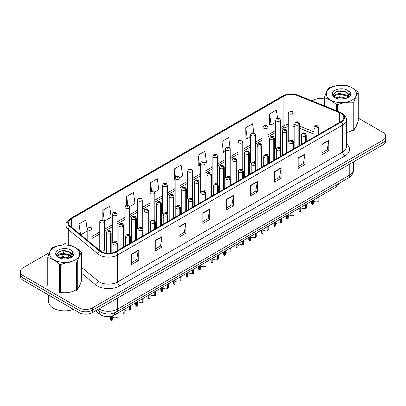<?xml version="1.0" encoding="UTF-8"?>
<svg xmlns="http://www.w3.org/2000/svg" width="406" height="406" viewBox="0 0 406 406"><rect width="100%" height="100%" fill="white"/><g stroke="black" fill="none" stroke-linecap="round" stroke-linejoin="round"><path stroke-width="0.61" d="M279.785 147.119A2.406 1.391 0 0 1 280.485 148.038L280.49 120.074A2.406 1.391 180 0 1 279.003 121.358A2.406 1.391 180 0 1 276.379 121.054A2.406 1.391 180 0 1 275.679 120.074L275.679 148.099A2.406 1.391 0 0 0 276.354 149.068M267.924 155.295L267.924 127.327A2.406 1.391 180 0 1 266.438 128.611A2.406 1.391 180 0 1 263.814 128.311A2.406 1.391 180 0 1 263.108 127.327L263.108 155.356A2.406 1.391 0 0 0 263.788 156.32M254.648 161.629A2.406 1.391 0 0 1 255.354 162.547L255.354 134.584A2.406 1.391 180 0 1 253.872 135.868A2.406 1.391 180 0 1 251.248 135.568A2.406 1.391 180 0 1 250.543 134.584L250.543 162.608A2.406 1.391 0 0 0 251.223 163.577M242.083 168.886A2.406 1.391 0 0 1 242.788 169.804L242.788 141.841A2.406 1.391 180 0 1 241.301 143.12A2.406 1.391 180 0 1 238.682 142.821A2.406 1.391 180 0 1 237.977 141.841L237.977 169.865A2.406 1.391 0 0 0 238.652 170.83M229.517 176.138A2.406 1.391 0 0 1 230.217 177.057L230.222 149.093A2.406 1.391 180 0 1 228.735 150.377A2.406 1.391 180 0 1 226.117 150.078A2.406 1.391 180 0 1 225.411 149.093L225.411 177.123A2.406 1.391 0 0 0 226.086 178.087M217.657 184.319L217.657 156.351A2.406 1.391 180 0 1 216.17 157.635A2.406 1.391 180 0 1 213.546 157.33A2.406 1.391 180 0 1 212.845 156.351L212.845 184.375A2.406 1.391 0 0 0 213.52 185.344M204.385 190.647A2.406 1.391 0 0 1 205.086 191.571L205.091 163.603A2.406 1.391 180 0 1 203.604 164.887A2.406 1.391 180 0 1 200.98 164.587A2.406 1.391 180 0 1 200.275 163.603L200.275 191.632A2.406 1.391 0 0 0 200.955 192.596M192.52 198.828L192.52 170.86A2.406 1.391 180 0 1 191.038 172.144A2.406 1.391 180 0 1 188.414 171.845A2.406 1.391 180 0 1 187.709 170.86L187.709 198.889A2.406 1.391 0 0 0 188.389 199.853M179.249 205.162A2.406 1.391 0 0 1 179.954 206.081L179.954 178.117A2.406 1.391 180 0 1 178.467 179.401A2.406 1.391 180 0 1 175.849 179.097A2.406 1.391 180 0 1 175.143 178.117L175.143 206.141A2.406 1.391 0 0 0 175.818 207.111M167.389 213.338L167.389 185.369A2.406 1.391 180 0 1 165.902 186.653A2.406 1.391 180 0 1 163.283 186.354A2.406 1.391 180 0 1 162.578 185.369L162.578 213.399A2.406 1.391 0 0 0 163.253 214.363M154.118 219.671A2.406 1.391 0 0 1 154.818 220.59L154.823 192.627A2.406 1.391 180 0 1 153.336 193.911A2.406 1.391 180 0 1 150.712 193.606A2.406 1.391 180 0 1 150.012 192.627L150.012 220.651A2.406 1.391 0 0 0 150.687 221.62M141.552 226.924A2.406 1.391 0 0 1 142.252 227.847L142.252 199.884A2.406 1.391 180 0 1 140.77 201.163A2.406 1.391 180 0 1 138.147 200.863A2.406 1.391 180 0 1 137.441 199.884L137.441 227.908A2.406 1.391 0 0 0 138.121 228.872M128.981 234.181A2.406 1.391 0 0 1 129.687 235.099L129.687 207.136A2.406 1.391 180 0 1 128.205 208.42A2.406 1.391 180 0 1 125.581 208.121A2.406 1.391 180 0 1 124.875 207.136L124.875 235.165A2.406 1.391 0 0 0 125.555 236.13M116.415 241.438A2.406 1.391 0 0 1 117.121 242.357L117.121 214.393A2.406 1.391 180 0 1 115.634 215.677A2.406 1.391 180 0 1 113.015 215.373A2.406 1.391 180 0 1 112.31 214.393L112.31 242.418A2.406 1.391 0 0 0 112.985 243.387M104.555 249.675L104.555 221.646A2.406 1.391 180 0 1 103.068 222.93A2.406 1.391 180 0 1 100.449 222.63A2.406 1.391 180 0 1 99.744 221.646L99.744 249.675A2.406 1.391 0 0 0 100.449 250.654A2.406 1.391 0 0 0 103.068 250.959A2.406 1.391 0 0 0 104.555 249.675A2.406 1.391 0 0 0 103.85 248.69M292.35 139.862A2.406 1.391 0 0 1 293.051 140.78L293.056 112.817A2.406 1.391 180 0 1 291.569 114.101A2.406 1.391 180 0 1 288.95 113.802A2.406 1.391 180 0 1 288.245 112.817L288.245 140.846A2.406 1.391 0 0 0 288.92 141.811M314.011 134.163L299.658 128.357M267.919 155.295A2.406 1.391 0 0 0 267.219 154.371M217.652 184.314A2.406 1.391 0 0 0 216.951 183.395M192.52 198.823A2.406 1.391 0 0 0 191.815 197.905M167.384 213.338A2.406 1.391 0 0 0 166.683 212.414M339.051 183.38A9.622 5.557 180 0 1 336.264 186.882L114.426 314.96A9.622 5.557 180 0 1 99.734 314.214L95.572 310.783M340.801 113.274A10.267 5.928 180 0 1 343.811 117.466A10.267 5.928 180 0 1 340.801 121.658L115.781 251.573A10.267 5.928 180 0 1 100.115 250.781L70.405 226.284A10.267 5.928 180 0 1 68.548 222.889A10.267 5.928 180 0 1 71.557 218.697L283.86 96.126A10.267 5.928 180 0 1 297.004 95.461L339.431 112.614A10.267 5.928 180 0 1 340.801 113.274M341.339 112.969A11.023 6.364 0 0 0 339.868 112.254L297.441 95.1A11.023 6.364 0 0 0 283.322 95.816L71.02 218.387A11.023 6.364 0 0 0 69.786 226.538L99.495 251.03A11.023 6.364 0 0 0 116.319 251.882L341.339 121.967A11.023 6.364 0 0 0 341.339 112.969M49.425 252.562L23.117 267.747A9.622 5.557 0 0 0 20.3 271.675L20.3 276.39A9.622 5.557 0 0 0 23.117 280.318L78.921 312.539L78.921 310.179A9.622 5.557 0 0 0 92.532 310.179L382.883 142.547A9.622 5.557 0 0 0 385.7 138.619A9.622 5.557 0 0 1 382.883 142.547L92.532 310.179A9.622 5.557 0 0 1 78.921 310.179L23.117 277.963L78.921 310.179L78.921 307.824A9.622 5.557 0 0 0 92.532 307.824L382.883 140.192A9.622 5.557 0 0 0 385.7 136.259A9.622 5.557 0 0 0 382.883 132.331L358.239 118.105M20.3 274.035A9.622 5.557 0 0 0 23.117 277.963A9.622 5.557 0 0 1 20.3 274.035M131.432 254.217L131.432 264.697L138.238 260.769L138.238 250.289L131.432 254.217M131.432 262.839L136.675 259.81L138.213 250.639A2.568 1.482 -120 0 0 138.238 250.289M136.629 259.835L138.238 260.769M155.249 240.469L155.249 250.944L162.055 247.015L162.055 236.541L155.249 240.469M155.249 249.086L160.492 246.061L162.03 236.886A2.568 1.482 -120 0 0 162.055 236.541M160.446 246.087L162.055 247.015M179.066 226.715L179.066 237.195L185.872 233.262L185.872 222.787L179.066 226.715M179.066 235.333L184.309 232.308L185.846 223.138A2.568 1.482 -120 0 0 185.872 222.787M184.263 232.333L185.872 233.262M202.888 212.967L202.888 223.442L209.694 219.514L209.694 209.034L202.888 212.967M202.888 221.585L208.126 218.56L209.663 209.384A2.568 1.482 -120 0 0 209.694 209.034M208.08 218.585L209.694 219.514M321.973 144.211L321.973 154.686L328.779 150.758L328.779 140.283L321.973 144.211M321.973 152.829L327.216 149.804L328.753 140.628A2.568 1.482 -120 0 0 328.779 140.283M327.17 149.829L328.779 150.758M298.156 157.959L298.156 168.439L304.962 164.511L304.962 154.031L298.156 157.959M298.156 166.577L303.399 163.552L304.936 154.381A2.568 1.482 -120 0 0 304.962 154.031M303.353 163.577L304.962 164.511M274.339 171.713L274.339 182.187L281.145 178.259L281.145 167.785L274.339 171.713M274.339 180.33L279.582 177.305L281.119 168.13A2.568 1.482 -120 0 0 281.145 167.785M279.536 177.331L281.145 178.259M250.522 185.461L250.522 195.941L257.328 192.013L257.328 181.533L250.522 185.461M250.522 194.083L255.765 191.053L257.297 181.883A2.568 1.482 -120 0 0 257.328 181.533M255.719 191.084L257.328 192.013M226.705 199.214L226.705 209.689L233.511 205.761L233.511 195.286L226.705 199.214M226.705 207.831L231.948 204.807L233.48 195.631A2.568 1.482 -120 0 0 233.511 195.286M231.902 204.832L233.511 205.761M346.374 132.488A15.398 8.891 0 0 0 353.21 129.763A15.398 8.891 0 0 1 346.374 132.488M354.012 129.154A15.398 8.891 0 0 0 356.767 124.079A15.398 8.891 0 0 1 354.012 129.154M60.697 292.452A15.398 8.891 0 0 0 76.47 289.539A15.398 8.891 0 0 1 60.697 292.452M77.272 288.93A15.398 8.891 0 0 0 80.028 283.855A15.398 8.891 0 0 1 77.272 288.93M324.501 99.054A9.622 5.557 0 0 0 313.468 100.115L312.092 100.911M65.985 243.001L62.351 245.097M20.3 271.675A9.622 5.557 0 0 0 23.117 275.603L78.921 307.824M129.61 206.598L135.01 203.482L133.472 192.535L126.672 196.463L126.672 205.137M104.474 221.113L111.193 217.235L109.656 206.289L102.85 210.217L102.85 219.666M87.178 229.563L85.839 220.037L79.033 223.965L79.033 233.399M205.01 163.07L206.466 162.227L204.928 151.281L198.123 155.209L198.235 165.623M230.141 148.555L228.745 137.532L221.94 141.461L222.052 151.874M253.806 132.645L252.562 123.779L245.757 127.707L245.869 138.121M277.511 118.06L276.379 110.031L269.579 113.959L269.685 124.373M154.742 192.089L158.827 189.729L157.295 178.782L150.489 182.715L150.489 191.368M179.878 177.579L182.644 175.981L181.112 165.034L174.306 168.962L174.413 179.376M175.143 179.65L174.306 179.335M174.306 168.962L175.448 177.092M198.123 155.209L199.661 166.155L200.275 165.8M199.661 166.155L198.123 165.582M221.94 141.461L223.478 152.407L225.411 151.291M223.478 152.407L221.94 151.834M245.757 127.707L247.295 138.654L250.543 136.781M247.295 138.654L245.757 138.081M269.579 113.959L271.112 124.906L275.679 122.267M271.112 124.906L269.579 124.332M150.489 182.715L151.605 190.673M126.672 196.463L127.885 205.131M102.85 210.217L104.332 220.757M80.743 234.81L87.178 231.1M79.033 223.965L80.53 234.632M78.921 312.539A9.622 5.557 0 0 0 92.532 312.539L382.883 144.906A9.622 5.557 0 0 0 385.7 140.973L385.7 136.259M311.605 201.117L311.605 203.132A4.811 2.776 180 0 0 312.402 204.66L312.412 200.65M319.065 197.22L319.065 200.813L318.137 201.351L318.137 197.758L319.065 197.22M318.137 201.351A3.527 2.035 0 0 0 313.336 202.142M313.346 200.112L313.336 204.122L312.402 204.66M318.192 134.711L318.192 128.636A1.604 0.964 -122.2 0 0 317.01 126.697A0.802 0.462 0 0 0 316.984 126.058A0.802 0.462 0 0 0 315.853 126.058A0.802 0.462 0 0 0 315.853 126.713A0.802 0.462 0 0 0 316.959 126.728L316.096 126.388L316.644 126.256L317.01 126.697M316.959 126.728A1.604 0.883 62.1 0 1 318.045 128.717A2.406 1.391 180 0 1 314.716 128.677A2.406 1.391 180 0 1 314.011 127.697C314.625 125.723 315.883 125.149 317.786 125.977L318.822 127.697A2.406 1.391 180 0 1 318.192 128.636M318.045 134.797L318.045 128.717M299.024 145.779L299.024 124.825A1.604 0.964 -122.2 0 0 297.842 122.886A0.802 0.462 0 0 0 297.816 122.247A0.802 0.462 0 0 0 296.684 122.247A0.802 0.462 0 0 0 296.684 122.901A0.802 0.462 0 0 0 297.791 122.916L296.928 122.576L297.476 122.445L297.842 122.886M297.791 122.916A1.604 0.883 62.1 0 1 298.877 124.906A2.406 1.391 180 0 1 295.548 124.865A2.406 1.391 180 0 1 294.842 123.886C295.461 121.912 296.72 121.338 298.618 122.165L299.658 123.886A2.406 1.391 180 0 1 299.024 124.825M298.877 145.866L298.877 124.906M288.245 112.817L289.204 111.148A1.604 0.964 57.8 0 1 290.057 111.193A0.802 0.462 0 0 0 290.082 111.838A0.802 0.462 0 0 0 291.219 111.838A0.802 0.462 0 0 0 291.219 111.183A0.802 0.462 0 0 0 290.107 111.168L290.97 111.508L290.422 111.64L290.057 111.193M290.432 111.645L290.432 111.371M290.107 111.168A1.604 0.883 -117.9 0 0 289.356 111.056A1.604 0.883 -117.9 0 0 289.285 111.102M290.412 111.635L290.412 111.381M299.039 208.369L299.039 210.384A4.811 2.776 180 0 0 299.836 211.917L299.846 207.902M306.5 204.477L306.5 208.065L305.566 208.608L305.566 205.015L306.5 204.477M305.566 208.608A3.527 2.035 0 0 0 300.77 209.394M300.78 207.364L300.77 211.379L299.836 211.917M305.627 141.968L305.627 135.888A1.604 0.964 -122.2 0 0 304.444 133.955A0.802 0.462 0 0 0 304.419 133.315A0.802 0.462 0 0 0 303.282 133.315A0.802 0.462 0 0 0 303.282 133.97A0.802 0.462 0 0 0 304.393 133.98L303.531 133.64L304.079 133.508L304.444 133.955M304.393 133.98A1.604 0.883 62.1 0 1 305.474 135.974A2.406 1.391 180 0 1 302.15 135.934A2.406 1.391 180 0 1 301.445 134.949C302.059 132.975 303.318 132.407 305.221 133.234L306.256 134.949A2.406 1.391 180 0 1 305.627 135.888M305.474 142.054L305.474 135.974M286.474 215.627L286.474 217.641A4.811 2.776 180 0 0 287.265 219.169L287.281 215.16M293.934 211.729L293.934 215.322L293 215.86L293 212.267L293.934 211.729M293 215.86A3.527 2.035 0 0 0 288.199 216.652M288.214 214.622L288.199 218.631L287.265 219.169M293.061 149.22L293.061 143.145A1.604 0.964 -122.2 0 0 291.878 141.207A0.802 0.462 0 0 0 291.853 140.567A0.802 0.462 0 0 0 290.716 140.567A0.802 0.462 0 0 0 290.716 141.222A0.802 0.462 0 0 0 291.828 141.237L290.965 140.897L291.513 140.765L291.878 141.207M291.828 141.237A1.604 0.883 62.1 0 1 292.909 143.232A2.406 1.391 180 0 1 289.585 143.186A2.406 1.391 180 0 1 288.879 142.207C289.493 140.232 290.752 139.659 292.655 140.491L293.69 142.207A2.406 1.391 180 0 1 293.061 143.145M292.909 149.306L292.909 143.232M273.908 222.884L273.908 224.899A4.811 2.776 180 0 0 274.7 226.426L274.715 222.417M281.368 218.986L281.368 222.579L280.434 223.117L280.434 219.524L281.368 218.986M280.434 223.117A3.527 2.035 0 0 0 275.633 223.904M275.644 221.879L275.633 225.888L274.7 226.426M280.49 156.477L280.49 150.398A1.604 0.964 -122.2 0 0 279.308 148.464A0.802 0.462 0 0 0 279.287 147.825A0.802 0.462 0 0 0 278.151 147.825A0.802 0.462 0 0 0 278.151 148.479A0.802 0.462 0 0 0 279.262 148.494L278.399 148.149L278.942 148.023L279.308 148.464M279.262 148.494A1.604 0.883 62.1 0 1 280.343 150.484A2.406 1.391 180 0 1 277.019 150.443A2.406 1.391 180 0 1 276.313 149.459C276.928 147.49 278.186 146.916 280.089 147.743L281.125 149.459A2.406 1.391 180 0 1 280.49 150.398M280.343 156.564L280.343 150.484M261.337 230.136L261.337 232.151A4.811 2.776 180 0 0 262.134 233.683L262.144 229.669M268.802 226.238L268.802 229.832L267.869 230.369L267.869 226.781L268.802 226.238M267.869 230.369A3.527 2.035 0 0 0 263.068 231.161M263.078 229.131L263.068 233.14L262.134 233.683M267.924 163.735L267.924 157.655A1.604 0.964 -122.2 0 0 266.742 155.721A0.802 0.462 0 0 0 266.717 155.082A0.802 0.462 0 0 0 265.585 155.082A0.802 0.462 0 0 0 265.585 155.737A0.802 0.462 0 0 0 266.691 155.747L265.828 155.407L266.377 155.275L266.742 155.721M266.691 155.747A1.604 0.883 62.1 0 1 267.777 157.741A2.406 1.391 180 0 1 264.448 157.701A2.406 1.391 180 0 1 263.748 156.716C264.362 154.742 265.62 154.168 267.518 155.001L268.559 156.716A2.406 1.391 180 0 1 267.924 157.655M267.777 163.821L267.777 157.741M286.458 153.032L286.458 132.077A1.604 0.964 -122.2 0 0 285.276 130.143A0.802 0.462 0 0 0 285.251 129.504A0.802 0.462 0 0 0 284.119 129.504A0.802 0.462 0 0 0 284.119 130.159A0.802 0.462 0 0 0 285.225 130.169L284.362 129.829L284.91 129.697L285.276 130.143M285.225 130.169A1.604 0.883 62.1 0 1 286.311 132.163A2.406 1.391 180 0 1 282.982 132.123A2.406 1.391 180 0 1 282.277 131.138C282.891 129.164 284.149 128.595 286.052 129.423L287.088 131.138A2.406 1.391 180 0 1 286.458 132.077M286.311 153.118L286.311 132.163M273.893 160.289L273.893 139.334A1.604 0.964 -122.2 0 0 272.71 137.395A0.802 0.462 0 0 0 272.685 136.756A0.802 0.462 0 0 0 271.548 136.756A0.802 0.462 0 0 0 271.548 137.411A0.802 0.462 0 0 0 272.659 137.426L271.797 137.086L272.345 136.954L272.71 137.395M272.659 137.426A1.604 0.883 62.1 0 1 273.74 139.42A2.406 1.391 180 0 1 270.416 139.375A2.406 1.391 180 0 1 269.711 138.395C270.325 136.421 271.584 135.848 273.487 136.68L274.522 138.395A2.406 1.391 180 0 1 273.893 139.334M273.74 160.375L273.74 139.42M261.322 167.546L261.322 146.586A1.604 0.964 -122.2 0 0 260.139 144.653A0.802 0.462 0 0 0 260.119 144.013A0.802 0.462 0 0 0 258.982 144.013A0.802 0.462 0 0 0 258.982 144.668A0.802 0.462 0 0 0 260.094 144.683L259.231 144.338L259.779 144.211L260.139 144.653M260.094 144.683A1.604 0.883 62.1 0 1 261.175 146.673A2.406 1.391 180 0 1 257.851 146.632A2.406 1.391 180 0 1 257.145 145.652C257.759 143.678 259.018 143.105 260.921 143.932L261.956 145.652A2.406 1.391 180 0 1 261.322 146.586M261.175 167.632L261.175 146.673M48.588 295.025L48.588 301.612A16.042 9.262 0 0 0 53.287 308.164A16.042 9.262 0 0 0 73.42 309.362M330.707 87.803A15.078 8.704 -0 0 0 330.707 100.115A15.078 8.704 -0 0 0 352.032 100.115A15.078 8.704 -0 0 0 352.032 87.803A15.078 8.704 -0 0 0 330.707 87.803M356.544 125.596L358.239 121.013L358.239 92.746A17.321 10.003 -0 0 0 357.945 92.116C354.088 88.62 350.241 86.397 346.399 85.448A17.321 10.003 -0 0 0 345.303 85.275C340.025 84.829 334.767 85.641 329.53 87.716A17.321 10.003 -0 0 0 329.119 87.945A17.321 10.003 -0 0 0 328.728 88.183C327.312 89.959 325.901 92.999 324.501 97.288A17.321 10.003 -0 0 0 324.795 97.922L324.795 106.042M336.341 110.711L336.341 104.586C332.484 101.094 328.632 98.871 324.795 97.922M336.341 104.586A17.321 10.003 -0 0 0 337.437 104.758L337.437 111.153M353.21 102.317A17.321 10.003 -0 0 0 353.621 102.089A17.321 10.003 -0 0 0 354.012 101.855L354.012 130.123A17.321 10.003 -0 0 1 353.621 130.356A17.321 10.003 -0 0 1 353.21 130.585L353.21 102.317C347.978 101.86 342.715 102.672 337.437 104.758M346.359 98.272L339.472 96.745L335.564 97.902M345.399 98.582L339.472 97.577L336.442 98.282M348.241 96.816L346.557 95.07L339.472 93.421L336.183 94.238L334.285 95.862L334.036 96.74M347.972 97.227L346.557 95.902L339.472 94.253L336.183 95.07L334.189 96.902M347.328 97.947L348.465 96.364A7.333 4.233 -0 0 0 348.703 95.288A7.333 4.233 -0 0 0 343.237 91.193C340.507 90.629 338.056 90.822 335.884 91.771L333.301 94.588L335.031 97.602M348.318 97.511L348.703 95.948M348.683 95.618L346.557 92.573L343.237 91.193M335.031 90.299A8.962 5.176 -0 0 0 335.031 97.618A8.962 5.176 -0 0 0 346.237 98.303L349.733 96.608L350.911 93.959L350.505 92.375L347.572 90.223A8.962 5.176 -0 0 0 335.031 90.299M347.572 90.223C349.434 92.126 349.728 94.177 348.465 96.364M354.012 130.123L355.864 127.083M324.501 105.925L324.501 97.288M358.239 92.746C356.838 94.502 355.428 97.536 354.012 101.855M344.74 98.303L338.903 97.805L336.579 98.227M349.008 97.125L348.597 96.795M348.348 96.613L347.932 96.344M344.74 94.979L338.903 94.476L336.579 94.902M334.331 95.78L333.646 96.202M350.464 95.618L349.236 94.004M344.74 91.649L338.903 91.152L335.777 91.822M350.906 94.04L350.505 92.375M349.277 96.948L348.673 96.435M348.49 96.298L347.054 95.44M334.899 95.08L333.493 95.897M350.566 95.42L349.236 93.583M53.968 247.579A15.078 8.704 -0 0 0 53.968 259.891A15.078 8.704 -0 0 0 75.293 259.891A15.078 8.704 -0 0 0 75.293 247.579A15.078 8.704 -0 0 0 53.968 247.579M79.804 285.367L81.499 280.79L81.499 252.522A17.321 10.003 -0 0 0 81.205 251.887C77.348 248.391 73.496 246.168 69.659 245.224A17.321 10.003 -0 0 0 68.563 245.051C63.285 244.6 58.022 245.412 52.79 247.493A17.321 10.003 -0 0 0 52.379 247.721A17.321 10.003 -0 0 0 51.988 247.954C50.572 249.736 49.162 252.771 47.761 257.064A17.321 10.003 -0 0 0 48.055 257.698L48.055 285.961A17.321 10.003 -0 0 1 47.761 285.332L47.761 257.064M59.601 264.362A17.321 10.003 -0 0 0 60.697 264.534L60.697 292.797A17.321 10.003 -0 0 1 59.601 292.63L59.601 264.362C55.744 260.865 51.892 258.642 48.055 257.698M76.47 262.093A17.321 10.003 -0 0 0 76.881 261.865A17.321 10.003 -0 0 0 77.272 261.626L77.272 289.894A17.321 10.003 -0 0 1 76.881 290.133A17.321 10.003 -0 0 1 76.47 290.361L76.47 262.093C71.233 261.637 65.975 262.449 60.697 264.534M69.619 258.043L62.732 256.521L58.824 257.678M68.66 258.358L62.732 257.353L59.702 258.059M71.502 256.587L69.817 254.846L62.732 253.197L59.443 254.014L57.545 255.633L57.297 256.516M71.233 257.003L69.817 255.678L62.732 254.024L59.443 254.846L57.449 256.678M70.588 257.724L71.725 256.14A7.333 4.233 -0 0 0 71.963 255.064A7.333 4.233 -0 0 0 66.498 250.969C63.767 250.406 61.316 250.593 59.139 251.547L56.561 254.359L58.291 257.374M71.578 257.287L71.963 255.724M71.943 255.394L69.817 252.349L66.498 250.969M58.291 250.076A8.962 5.176 -0 0 0 58.291 257.394A8.962 5.176 -0 0 0 69.497 258.079L72.989 256.384L74.171 253.735L73.765 252.151L70.827 249.994A8.962 5.176 -0 0 0 58.291 250.076M70.827 249.994C72.694 251.903 72.989 253.953 71.725 256.14M77.272 289.894L79.124 286.859M81.499 252.522C80.099 254.278 78.688 257.313 77.272 261.626M68 258.079L62.159 257.577L59.839 258.003M72.268 256.896L71.857 256.567M71.608 256.389L71.192 256.115M68 254.75L62.159 254.252L59.839 254.674M57.591 255.552L56.906 255.973M73.725 255.394L72.496 253.775M68 251.426L62.159 250.923L59.037 251.593M74.166 253.816L73.765 252.151M72.532 256.724L71.933 256.206M71.75 256.074L70.314 255.217M58.159 254.856L56.754 255.668M73.826 255.196L72.491 253.359M248.771 237.393L248.771 239.408A4.811 2.776 180 0 0 249.568 240.936L249.578 236.926M256.232 233.496L256.232 237.089L255.303 237.627L255.303 234.034L256.232 233.496M255.303 237.627A3.527 2.035 0 0 0 250.502 238.418M250.512 236.388L250.502 240.398L249.568 240.936M255.359 170.987L255.359 164.912A1.604 0.964 -122.2 0 0 254.176 162.973A0.802 0.462 0 0 0 254.151 162.334A0.802 0.462 0 0 0 253.019 162.334A0.802 0.462 0 0 0 253.019 162.989A0.802 0.462 0 0 0 254.126 163.004L253.263 162.664L253.811 162.532L254.176 162.973M254.126 163.004A1.604 0.883 62.1 0 1 255.212 164.998A2.406 1.391 180 0 1 251.882 164.953A2.406 1.391 180 0 1 251.177 163.973C251.791 161.999 253.05 161.426 254.953 162.253L255.988 163.973A2.406 1.391 180 0 1 255.359 164.912M255.212 171.073L255.212 164.998M236.206 244.645L236.206 246.665A4.811 2.776 180 0 0 237.002 248.193L237.013 244.184M243.666 240.753L243.666 244.346L242.732 244.884L242.732 241.291L243.666 240.753M242.732 244.884A3.527 2.035 0 0 0 237.936 245.671M237.946 243.646L237.936 247.655L237.002 248.193M242.793 178.244L242.793 172.164A1.604 0.964 -122.2 0 0 241.611 170.231A0.802 0.462 0 0 0 241.585 169.591A0.802 0.462 0 0 0 240.448 169.591A0.802 0.462 0 0 0 240.448 170.246A0.802 0.462 0 0 0 241.56 170.261L240.697 169.916L241.245 169.784L241.611 170.231M241.56 170.261A1.604 0.883 62.1 0 1 242.641 172.251A2.406 1.391 180 0 1 239.317 172.21A2.406 1.391 180 0 1 238.611 171.225C239.225 169.251 240.484 168.683 242.387 169.51L243.422 171.225A2.406 1.391 180 0 1 242.793 172.164M242.641 178.33L242.641 172.251M223.64 251.903L223.64 253.917A4.811 2.776 180 0 0 224.432 255.45L224.447 251.436M231.1 248.005L231.1 251.598L230.166 252.136L230.166 248.543L231.1 248.005M230.166 252.136A3.527 2.035 0 0 0 225.366 252.928M225.381 250.898L225.366 254.907L224.432 255.45M230.227 185.501L230.227 179.422A1.604 0.964 -122.2 0 0 229.04 177.488A0.802 0.462 0 0 0 229.02 176.843A0.802 0.462 0 0 0 227.883 176.843A0.802 0.462 0 0 0 227.883 177.498A0.802 0.462 0 0 0 228.994 177.513L228.131 177.173L228.679 177.041L229.04 177.488M228.994 177.513A1.604 0.883 62.1 0 1 230.075 179.508A2.406 1.391 180 0 1 226.751 179.467A2.406 1.391 180 0 1 226.046 178.483C226.66 176.508 227.918 175.935 229.821 176.767L230.857 178.483A2.406 1.391 180 0 1 230.227 179.422M230.075 185.583L230.075 179.508M248.756 174.798L248.756 153.844A1.604 0.964 -122.2 0 0 247.574 151.91A0.802 0.462 0 0 0 247.548 151.271A0.802 0.462 0 0 0 246.417 151.271A0.802 0.462 0 0 0 246.417 151.925A0.802 0.462 0 0 0 247.523 151.935L246.665 151.595L247.208 151.463L247.574 151.91M247.523 151.935A1.604 0.883 62.1 0 1 248.609 153.93A2.406 1.391 180 0 1 245.28 153.889A2.406 1.391 180 0 1 244.579 152.905C245.194 150.93 246.452 150.357 248.35 151.189L249.391 152.905A2.406 1.391 180 0 1 248.756 153.844M248.609 174.885L248.609 153.93M236.19 182.055L236.19 161.101A1.604 0.964 -122.2 0 0 235.008 159.162A0.802 0.462 0 0 0 234.983 158.523A0.802 0.462 0 0 0 233.851 158.523A0.802 0.462 0 0 0 233.851 159.177A0.802 0.462 0 0 0 234.957 159.193L234.095 158.853L234.643 158.721L235.008 159.162M234.957 159.193A1.604 0.883 62.1 0 1 236.043 161.187A2.406 1.391 180 0 1 232.714 161.141A2.406 1.391 180 0 1 232.009 160.162C232.628 158.188 233.886 157.614 235.784 158.447L236.825 160.162A2.406 1.391 180 0 1 236.19 161.101M236.043 182.142L236.043 161.187M223.625 189.313L223.625 168.353A1.604 0.964 -122.2 0 0 222.442 166.419A0.802 0.462 0 0 0 222.417 165.78A0.802 0.462 0 0 0 221.285 165.78A0.802 0.462 0 0 0 221.285 166.435A0.802 0.462 0 0 0 222.392 166.45L221.529 166.105L222.077 165.978L222.442 166.419M222.392 166.45A1.604 0.883 62.1 0 1 223.478 168.439A2.406 1.391 180 0 1 220.148 168.399A2.406 1.391 180 0 1 219.443 167.414C220.057 165.44 221.316 164.872 223.219 165.699L224.254 167.414A2.406 1.391 180 0 1 223.625 168.353M223.478 189.394L223.478 168.439M211.074 259.16L211.074 261.175A4.811 2.776 180 0 0 211.866 262.702L211.881 258.693M218.535 255.262L218.535 258.855L217.601 259.393L217.601 255.8L218.535 255.262M217.601 259.393A3.527 2.035 0 0 0 212.8 260.185M212.81 258.155L212.8 262.164L211.866 262.702M217.657 192.754L217.657 186.679A1.604 0.964 -122.2 0 0 216.474 184.74A0.802 0.462 0 0 0 216.454 184.101A0.802 0.462 0 0 0 215.317 184.101A0.802 0.462 0 0 0 215.317 184.755A0.802 0.462 0 0 0 216.428 184.771L215.566 184.431L216.109 184.299L216.474 184.74M216.428 184.771A1.604 0.883 62.1 0 1 217.509 186.76A2.406 1.391 180 0 1 214.185 186.719A2.406 1.391 180 0 1 213.48 185.74C214.094 183.766 215.353 183.192 217.256 184.019L218.291 185.74A2.406 1.391 180 0 1 217.657 186.679M217.509 192.84L217.509 186.76M198.504 266.412L198.504 268.427A4.811 2.776 180 0 0 199.3 269.96L199.31 265.945M205.969 262.52L205.969 266.108L205.035 266.651L205.035 263.058L205.969 262.52M205.035 266.651A3.527 2.035 0 0 0 200.234 267.437M200.244 265.407L200.234 269.422L199.3 269.96M205.091 200.011L205.091 193.931A1.604 0.964 -122.2 0 0 203.908 191.997A0.802 0.462 0 0 0 203.883 191.358A0.802 0.462 0 0 0 202.751 191.358A0.802 0.462 0 0 0 202.751 192.013A0.802 0.462 0 0 0 203.858 192.023L202.995 191.683L203.543 191.551L203.908 191.997M203.858 192.023A1.604 0.883 62.1 0 1 204.944 194.017A2.406 1.391 180 0 1 201.615 193.977A2.406 1.391 180 0 1 200.909 192.992C201.528 191.018 202.787 190.45 204.685 191.277L205.725 192.992A2.406 1.391 180 0 1 205.091 193.931M204.944 200.097L204.944 194.017M185.938 273.669L185.938 275.684A4.811 2.776 180 0 0 186.735 277.212L186.745 273.202M193.398 269.772L193.398 273.365L192.464 273.903L192.464 270.31L193.398 269.772M192.464 273.903A3.527 2.035 0 0 0 187.668 274.695M187.679 272.665L187.668 276.674L186.735 277.212M192.525 207.263L192.525 201.188A1.604 0.964 -122.2 0 0 191.343 199.25A0.802 0.462 0 0 0 191.317 198.61A0.802 0.462 0 0 0 190.186 198.61A0.802 0.462 0 0 0 190.186 199.265A0.802 0.462 0 0 0 191.292 199.28L190.429 198.94L190.977 198.808L191.343 199.25M191.292 199.28A1.604 0.883 62.1 0 1 192.378 201.274A2.406 1.391 180 0 1 189.049 201.229A2.406 1.391 180 0 1 188.343 200.249C188.957 198.275 190.216 197.702 192.119 198.534L193.154 200.249A2.406 1.391 180 0 1 192.525 201.188M192.378 207.349L192.378 201.274M173.372 280.927L173.372 282.941A4.811 2.776 180 0 0 174.169 284.469L174.179 280.46M180.832 277.029L180.832 280.622L179.899 281.16L179.899 277.567L180.832 277.029M179.899 281.16A3.527 2.035 0 0 0 175.103 281.947M175.113 279.922L175.103 283.931L174.169 284.469M179.959 214.52L179.959 208.44A1.604 0.964 -122.2 0 0 178.777 206.507A0.802 0.462 0 0 0 178.752 205.867A0.802 0.462 0 0 0 177.615 205.867A0.802 0.462 0 0 0 177.615 206.522A0.802 0.462 0 0 0 178.726 206.537L177.864 206.192L178.412 206.065L178.777 206.507M178.726 206.537A1.604 0.883 62.1 0 1 179.807 208.527A2.406 1.391 180 0 1 176.483 208.486A2.406 1.391 180 0 1 175.778 207.502C176.392 205.527 177.65 204.959 179.553 205.786L180.589 207.502A2.406 1.391 180 0 1 179.959 208.44M179.807 214.607L179.807 208.527M160.806 288.179L160.806 290.194A4.811 2.776 180 0 0 161.598 291.726L161.613 287.712M168.267 284.281L168.267 287.874L167.333 288.412L167.333 284.824L168.267 284.281M167.333 288.412A3.527 2.035 0 0 0 162.532 289.204M162.547 287.174L162.532 291.183L161.598 291.726M167.389 221.777L167.389 215.698A1.604 0.964 -122.2 0 0 166.206 213.764A0.802 0.462 0 0 0 166.186 213.125A0.802 0.462 0 0 0 165.049 213.125A0.802 0.462 0 0 0 165.049 213.779A0.802 0.462 0 0 0 166.161 213.789L165.298 213.449L165.846 213.317L166.206 213.764M166.161 213.789A1.604 0.883 62.1 0 1 167.242 215.784A2.406 1.391 180 0 1 163.917 215.743A2.406 1.391 180 0 1 163.212 214.759C163.826 212.785 165.085 212.211 166.988 213.043L168.023 214.759A2.406 1.391 180 0 1 167.389 215.698M167.242 221.864L167.242 215.784M211.059 196.565L211.059 175.61A1.604 0.964 -122.2 0 0 209.877 173.677A0.802 0.462 0 0 0 209.851 173.032A0.802 0.462 0 0 0 208.714 173.032A0.802 0.462 0 0 0 208.714 173.687A0.802 0.462 0 0 0 209.826 173.702L208.963 173.362L209.511 173.23L209.877 173.677M209.826 173.702A1.604 0.883 62.1 0 1 210.907 175.696A2.406 1.391 180 0 1 207.583 175.656A2.406 1.391 180 0 1 206.877 174.671C207.491 172.697 208.75 172.124 210.653 172.956L211.688 174.671A2.406 1.391 180 0 1 211.059 175.61M210.907 196.651L210.907 175.696M198.488 203.822L198.488 182.867A1.604 0.964 -122.2 0 0 197.306 180.929A0.802 0.462 0 0 0 197.286 180.289A0.802 0.462 0 0 0 196.149 180.289A0.802 0.462 0 0 0 196.149 180.944A0.802 0.462 0 0 0 197.26 180.959L196.397 180.619L196.946 180.487L197.306 180.929M197.26 180.959A1.604 0.883 62.1 0 1 198.341 182.949A2.406 1.391 180 0 1 195.017 182.908A2.406 1.391 180 0 1 194.312 181.929C194.926 179.954 196.184 179.381 198.087 180.208L199.123 181.929A2.406 1.391 180 0 1 198.488 182.867M198.341 203.908L198.341 182.949M185.923 211.074L185.923 190.12A1.604 0.964 -122.2 0 0 184.74 188.186A0.802 0.462 0 0 0 184.715 187.547A0.802 0.462 0 0 0 183.583 187.547A0.802 0.462 0 0 0 183.583 188.201A0.802 0.462 0 0 0 184.689 188.211L183.827 187.871L184.375 187.739L184.74 188.186M184.689 188.211A1.604 0.883 62.1 0 1 185.775 190.206A2.406 1.391 180 0 1 182.446 190.165A2.406 1.391 180 0 1 181.746 189.181C182.36 187.207 183.619 186.638 185.517 187.465L186.557 189.181A2.406 1.391 180 0 1 185.923 190.12M185.775 211.161L185.775 190.206M173.357 218.332L173.357 197.377A1.604 0.964 -122.2 0 0 172.174 195.438A0.802 0.462 0 0 0 172.149 194.799A0.802 0.462 0 0 0 171.017 194.799A0.802 0.462 0 0 0 171.017 195.453A0.802 0.462 0 0 0 172.124 195.469L171.261 195.129L171.809 194.997L172.174 195.438M172.124 195.469A1.604 0.883 62.1 0 1 173.21 197.463A2.406 1.391 180 0 1 169.881 197.417A2.406 1.391 180 0 1 169.175 196.438C169.794 194.464 171.053 193.89 172.951 194.723L173.991 196.438A2.406 1.391 180 0 1 173.357 197.377M173.21 218.418L173.21 197.463M160.791 225.589L160.791 204.629A1.604 0.964 -122.2 0 0 159.609 202.695A0.802 0.462 0 0 0 159.583 202.056A0.802 0.462 0 0 0 158.452 202.056A0.802 0.462 0 0 0 158.452 202.711A0.802 0.462 0 0 0 159.558 202.726L158.695 202.381L159.243 202.254L159.609 202.695M159.558 202.726A1.604 0.883 62.1 0 1 160.644 204.715A2.406 1.391 180 0 1 157.315 204.675A2.406 1.391 180 0 1 156.609 203.695C157.224 201.721 158.482 201.148 160.385 201.975L161.421 203.695A2.406 1.391 180 0 1 160.791 204.629M160.644 225.675L160.644 204.715M148.241 295.436L148.241 297.451A4.811 2.776 180 0 0 149.032 298.978L149.048 294.969M155.701 291.538L155.701 295.132L154.767 295.669L154.767 292.076L155.701 291.538M154.767 295.669A3.527 2.035 0 0 0 149.966 296.461M149.976 294.431L149.966 298.44L149.032 298.978M154.823 229.03L154.823 222.955A1.604 0.964 -122.2 0 0 153.641 221.016A0.802 0.462 0 0 0 153.62 220.377A0.802 0.462 0 0 0 152.483 220.377A0.802 0.462 0 0 0 152.483 221.031A0.802 0.462 0 0 0 153.595 221.047L152.732 220.707L153.275 220.575L153.641 221.016M153.595 221.047A1.604 0.883 62.1 0 1 154.676 223.041A2.406 1.391 180 0 1 151.352 222.995A2.406 1.391 180 0 1 150.646 222.016C151.26 220.042 152.519 219.468 154.422 220.296L155.457 222.016A2.406 1.391 180 0 1 154.823 222.955M154.676 229.116L154.676 223.041M135.67 302.688L135.67 304.703A4.811 2.776 180 0 0 136.467 306.236L136.477 302.226M143.135 298.796L143.135 302.389L142.201 302.927L142.201 299.334L143.135 298.796M142.201 302.927A3.527 2.035 0 0 0 137.401 303.713M137.411 301.688L137.401 305.698L136.467 306.236M142.257 236.287L142.257 230.207A1.604 0.964 -122.2 0 0 141.075 228.273A0.802 0.462 0 0 0 141.049 227.634A0.802 0.462 0 0 0 139.918 227.634A0.802 0.462 0 0 0 139.918 228.289A0.802 0.462 0 0 0 141.024 228.304L140.161 227.959L140.709 227.827L141.075 228.273M141.024 228.304A1.604 0.883 62.1 0 1 142.11 230.293A2.406 1.391 180 0 1 138.781 230.253A2.406 1.391 180 0 1 138.076 229.268C138.695 227.294 139.953 226.726 141.851 227.553L142.892 229.268A2.406 1.391 180 0 1 142.257 230.207M142.11 236.373L142.11 230.293M123.104 309.945L123.104 311.96A4.811 2.776 180 0 0 123.901 313.493L123.911 309.479M130.565 306.048L130.565 309.641L129.631 310.179L129.631 306.586L130.565 306.048M129.631 310.179A3.527 2.035 0 0 0 124.835 310.971M124.845 308.941L124.835 312.95L123.901 313.493M129.692 243.544L129.692 237.464A1.604 0.964 -122.2 0 0 128.509 235.531A0.802 0.462 0 0 0 128.484 234.886A0.802 0.462 0 0 0 127.352 234.886A0.802 0.462 0 0 0 127.352 235.541A0.802 0.462 0 0 0 128.458 235.556L127.596 235.216L128.144 235.084L128.509 235.531M128.458 235.556A1.604 0.883 62.1 0 1 129.544 237.551A2.406 1.391 180 0 1 126.215 237.505A2.406 1.391 180 0 1 125.51 236.525C126.124 234.551 127.382 233.978 129.286 234.81L130.321 236.525A2.406 1.391 180 0 1 129.692 237.464M129.544 243.625L129.544 237.551M110.539 316.325L110.539 319.217A4.811 2.776 180 0 0 111.335 320.745L111.411 316.137M117.999 313.305L117.999 316.898L117.065 317.436L117.065 313.843L117.999 313.305M117.065 317.436A3.527 2.035 0 0 0 112.269 318.228M112.305 315.883L112.269 320.207L111.335 320.745M117.126 250.796L117.126 244.716A1.604 0.964 -122.2 0 0 115.943 242.783A0.802 0.462 0 0 0 115.918 242.143A0.802 0.462 0 0 0 114.781 242.143A0.802 0.462 0 0 0 114.781 242.798A0.802 0.462 0 0 0 115.893 242.813L115.03 242.473L115.578 242.341L115.943 242.783M115.893 242.813A1.604 0.883 62.1 0 1 116.974 244.803A2.406 1.391 180 0 1 113.65 244.762A2.406 1.391 180 0 1 112.944 243.783C113.558 241.809 114.817 241.235 116.72 242.062L117.755 243.783A2.406 1.391 180 0 1 117.126 244.716M116.974 250.883L116.974 244.803M148.226 232.841L148.226 211.886A1.604 0.964 -122.2 0 0 147.043 209.953A0.802 0.462 0 0 0 147.018 209.313A0.802 0.462 0 0 0 145.881 209.313A0.802 0.462 0 0 0 145.881 209.968A0.802 0.462 0 0 0 146.992 209.978L146.13 209.638L146.678 209.506L147.043 209.953M146.992 209.978A1.604 0.883 62.1 0 1 148.073 211.973A2.406 1.391 180 0 1 144.749 211.932A2.406 1.391 180 0 1 144.044 210.947C144.658 208.973 145.916 208.4 147.82 209.232L148.855 210.947A2.406 1.391 180 0 1 148.226 211.886M148.073 232.927L148.073 211.973M135.655 240.098L135.655 219.144A1.604 0.964 -122.2 0 0 134.472 217.205A0.802 0.462 0 0 0 134.452 216.565A0.802 0.462 0 0 0 133.315 216.565A0.802 0.462 0 0 0 133.315 217.22A0.802 0.462 0 0 0 134.427 217.235L133.564 216.895L134.112 216.763L134.472 217.205M134.427 217.235A1.604 0.883 62.1 0 1 135.508 219.23A2.406 1.391 180 0 1 132.183 219.184A2.406 1.391 180 0 1 131.478 218.205C132.092 216.231 133.351 215.657 135.254 216.489L136.289 218.205A2.406 1.391 180 0 1 135.655 219.144M135.508 240.185L135.508 219.23M123.089 247.355L123.089 226.396A1.604 0.964 -122.2 0 0 121.907 224.462A0.802 0.462 0 0 0 121.881 223.823A0.802 0.462 0 0 0 120.749 223.823A0.802 0.462 0 0 0 120.749 224.477A0.802 0.462 0 0 0 121.856 224.493L120.993 224.148L121.541 224.021L121.907 224.462M121.856 224.493A1.604 0.883 62.1 0 1 122.942 226.482A2.406 1.391 180 0 1 119.613 226.441A2.406 1.391 180 0 1 118.912 225.457C119.526 223.483 120.785 222.914 122.683 223.742L123.723 225.457A2.406 1.391 180 0 1 123.089 226.396M122.942 247.437L122.942 226.482M110.523 253.197L110.523 233.653A1.604 0.964 -122.2 0 0 109.341 231.719A0.802 0.462 0 0 0 109.315 231.075A0.802 0.462 0 0 0 108.184 231.075A0.802 0.462 0 0 0 108.184 231.73A0.802 0.462 0 0 0 109.29 231.745L108.427 231.405L108.975 231.273L109.341 231.719M109.29 231.745A1.604 0.883 62.1 0 1 110.376 233.739A2.406 1.391 180 0 1 107.047 233.699A2.406 1.391 180 0 1 106.342 232.714C106.961 230.74 108.219 230.166 110.117 230.999L111.158 232.714A2.406 1.391 180 0 1 110.523 233.653M110.376 253.212L110.376 233.739M275.679 120.074L276.638 118.405A1.604 0.964 57.8 0 1 277.491 118.45A0.802 0.462 0 0 0 277.516 119.09A0.802 0.462 0 0 0 278.648 119.09A0.802 0.462 0 0 0 278.648 118.435A0.802 0.462 0 0 0 277.542 118.42L278.404 118.765L277.856 118.892L277.491 118.45M277.542 118.42A1.604 0.883 -117.9 0 0 276.79 118.313A1.604 0.883 -117.9 0 0 276.719 118.359M263.108 127.327L264.067 125.657A1.604 0.964 57.8 0 1 264.925 125.708A0.802 0.462 0 0 0 264.951 126.347A0.802 0.462 0 0 0 266.082 126.347A0.802 0.462 0 0 0 266.082 125.693A0.802 0.462 0 0 0 264.976 125.677L265.839 126.017L265.291 126.149L264.925 125.708M265.301 126.154L265.301 125.88M264.976 125.677A1.604 0.883 -117.9 0 0 264.225 125.571A1.604 0.883 -117.9 0 0 264.154 125.616M250.543 134.584L251.502 132.914A1.604 0.964 57.8 0 1 252.359 132.96A0.802 0.462 0 0 0 252.38 133.599A0.802 0.462 0 0 0 253.517 133.599A0.802 0.462 0 0 0 253.517 132.945A0.802 0.462 0 0 0 252.405 132.935L253.268 133.275L252.725 133.407L252.359 132.96M252.735 133.412L252.735 133.138M252.405 132.935A1.604 0.883 -117.9 0 0 251.659 132.823A1.604 0.883 -117.9 0 0 251.588 132.869M252.715 133.401L252.715 133.148M237.977 141.841L238.936 140.171A1.604 0.964 57.8 0 1 239.794 140.217A0.802 0.462 0 0 0 239.814 140.857A0.802 0.462 0 0 0 240.951 140.857A0.802 0.462 0 0 0 240.951 140.202A0.802 0.462 0 0 0 239.839 140.187L240.702 140.532L240.154 140.659L239.794 140.217M240.164 140.664L240.164 140.395M239.839 140.187A1.604 0.883 -117.9 0 0 239.088 140.08A1.604 0.883 -117.9 0 0 239.022 140.126M240.154 140.659L240.144 140.405M225.411 149.093L226.37 147.424A1.604 0.964 57.8 0 1 227.223 147.474A0.802 0.462 0 0 0 227.248 148.114A0.802 0.462 0 0 0 228.385 148.114A0.802 0.462 0 0 0 228.385 147.459A0.802 0.462 0 0 0 227.274 147.444L228.136 147.784L227.588 147.916L227.223 147.474M227.274 147.444A1.604 0.883 -117.9 0 0 226.523 147.337A1.604 0.883 -117.9 0 0 226.452 147.383M212.845 156.351L213.805 154.681A1.604 0.964 57.8 0 1 214.657 154.727A0.802 0.462 0 0 0 214.683 155.366A0.802 0.462 0 0 0 215.814 155.366A0.802 0.462 0 0 0 215.814 154.711A0.802 0.462 0 0 0 214.708 154.701L215.033 154.904M214.708 154.701A1.604 0.883 -117.9 0 0 213.957 154.59A1.604 0.883 -117.9 0 0 213.886 154.635M215.013 155.163L214.657 154.727M215.023 155.173L215.013 154.914M200.275 163.603L201.234 161.933A1.604 0.964 57.8 0 1 202.092 161.984A0.802 0.462 0 0 0 202.117 162.623A0.802 0.462 0 0 0 203.249 162.623A0.802 0.462 0 0 0 203.249 161.969A0.802 0.462 0 0 0 202.142 161.953L202.467 162.156M202.142 161.953A1.604 0.883 -117.9 0 0 201.391 161.847A1.604 0.883 -117.9 0 0 201.32 161.892M202.447 162.42L202.092 161.984M202.457 162.425L202.447 162.172M187.709 170.86L188.668 169.19A1.604 0.964 57.8 0 1 189.526 169.236A0.802 0.462 0 0 0 189.546 169.881A0.802 0.462 0 0 0 190.683 169.881A0.802 0.462 0 0 0 190.683 169.226A0.802 0.462 0 0 0 189.572 169.211L190.434 169.551L189.891 169.683L189.526 169.236M189.901 169.688L189.901 169.414M189.572 169.211A1.604 0.883 -117.9 0 0 188.826 169.099A1.604 0.883 -117.9 0 0 188.754 169.145M189.891 169.683L189.881 169.424M175.143 178.117L176.102 176.448A1.604 0.964 57.8 0 1 176.96 176.493A0.802 0.462 0 0 0 176.98 177.133A0.802 0.462 0 0 0 178.117 177.133A0.802 0.462 0 0 0 178.117 176.478A0.802 0.462 0 0 0 177.006 176.463L177.331 176.671M177.006 176.463A1.604 0.883 -117.9 0 0 176.255 176.356A1.604 0.883 -117.9 0 0 176.189 176.402M177.31 176.681L176.96 176.493M162.578 185.369L163.537 183.7A1.604 0.964 57.8 0 1 164.389 183.751A0.802 0.462 0 0 0 164.415 184.39A0.802 0.462 0 0 0 165.552 184.39A0.802 0.462 0 0 0 165.552 183.735A0.802 0.462 0 0 0 164.44 183.72L164.765 183.923M164.44 183.72A1.604 0.883 -117.9 0 0 163.689 183.613A1.604 0.883 -117.9 0 0 163.618 183.659M164.745 184.187L164.389 183.751M164.755 184.192L164.745 183.938M150.012 192.627L150.971 190.957A1.604 0.964 57.8 0 1 151.824 191.003A0.802 0.462 0 0 0 151.849 191.642A0.802 0.462 0 0 0 152.981 191.642A0.802 0.462 0 0 0 152.981 190.987A0.802 0.462 0 0 0 151.874 190.977L152.199 191.18M151.874 190.977A1.604 0.883 -117.9 0 0 151.123 190.866A1.604 0.883 -117.9 0 0 151.052 190.911M152.179 191.444L151.824 191.003M152.189 191.449L152.179 191.19M137.441 199.884L138.4 198.214A1.604 0.964 57.8 0 1 139.258 198.26A0.802 0.462 0 0 0 139.283 198.899A0.802 0.462 0 0 0 140.415 198.899A0.802 0.462 0 0 0 140.415 198.245A0.802 0.462 0 0 0 139.309 198.23L140.171 198.575L139.623 198.701L139.258 198.26M139.634 198.707L139.634 198.438M139.309 198.23A1.604 0.883 -117.9 0 0 138.558 198.123A1.604 0.883 -117.9 0 0 138.487 198.169M124.875 207.136L125.835 205.466A1.604 0.964 57.8 0 1 126.692 205.517A0.802 0.462 0 0 0 126.713 206.157A0.802 0.462 0 0 0 127.849 206.157A0.802 0.462 0 0 0 127.849 205.502A0.802 0.462 0 0 0 126.738 205.487L127.601 205.827L127.058 205.959L126.692 205.517M126.738 205.487A1.604 0.883 -117.9 0 0 125.992 205.38A1.604 0.883 -117.9 0 0 125.921 205.426M112.31 214.393L113.269 212.724A1.604 0.964 57.8 0 1 114.122 212.769A0.802 0.462 0 0 0 114.147 213.409A0.802 0.462 0 0 0 115.284 213.409A0.802 0.462 0 0 0 115.284 212.754A0.802 0.462 0 0 0 114.172 212.739L114.497 212.947M114.172 212.739A1.604 0.883 -117.9 0 0 113.421 212.632A1.604 0.883 -117.9 0 0 113.355 212.678M114.477 213.206L114.122 212.769M114.487 213.216L114.477 212.957M99.744 221.646L100.703 219.976A1.604 0.964 57.8 0 1 101.556 220.027A0.802 0.462 0 0 0 101.581 220.666A0.802 0.462 0 0 0 102.718 220.666A0.802 0.462 0 0 0 102.718 220.011A0.802 0.462 0 0 0 101.607 219.996L102.469 220.336L101.921 220.468L101.556 220.027M101.931 220.473L101.931 220.199M101.607 219.996A1.604 0.883 -117.9 0 0 100.855 219.89A1.604 0.883 -117.9 0 0 100.784 219.935M91.989 244.082L91.989 228.903A2.406 1.391 180 0 1 90.502 230.187A2.406 1.391 180 0 1 87.879 229.887A2.406 1.391 180 0 1 87.178 228.903L88.138 227.233A1.604 0.964 57.8 0 1 88.99 227.279A0.802 0.462 0 0 0 89.015 227.923A0.802 0.462 0 0 0 90.147 227.923A0.802 0.462 0 0 0 90.147 227.264A0.802 0.462 0 0 0 89.041 227.253L89.904 227.593L89.356 227.725L88.99 227.279M89.366 227.73L89.366 227.456M89.041 227.253A1.604 0.883 -117.9 0 0 88.29 227.142A1.604 0.883 -117.9 0 0 88.219 227.187M89.356 227.725L89.345 227.467M336.264 184.989L336.264 186.882M99.734 311.473L99.734 314.214M114.426 312.904L114.426 314.96M346.374 143.866A16.042 9.262 180 0 1 344.887 155.97L119.866 285.885A3.207 1.852 60 0 1 117.598 281.957L342.618 152.042A12.83 7.409 0 0 0 346.374 146.805L346.374 119.826A12.83 7.409 180 0 1 342.618 125.063A3.207 1.852 -120 0 0 341.339 121.967M119.866 285.885A16.042 9.262 180 0 1 97.181 285.885A16.042 9.262 180 0 1 95.385 284.647L81.499 273.202M99.495 251.03A3.207 2.147 129.5 0 0 98.013 253.989L98.013 280.967A12.83 7.409 0 0 0 99.45 281.957A12.83 7.409 0 0 0 117.598 281.957L117.598 254.978A12.83 7.409 180 0 1 98.013 253.989L68.304 229.491A12.83 7.409 180 0 1 65.985 225.244L65.985 244.94M346.374 119.826C346.815 117.841 345.344 115.603 341.953 113.117L340.269 112.3A3.207 1.502 112 0 0 339.868 112.254M340.269 112.3L297.842 95.146C292.528 93.268 287.484 93.537 282.708 95.968A3.207 1.852 60 0 1 283.322 95.816M71.02 218.387A3.207 1.852 -120 0 0 70.405 218.54C67.051 220.971 65.579 223.204 65.985 225.244M69.786 226.538A3.207 2.147 129.5 0 0 68.304 229.491L68.304 245.031M297.842 95.146A3.207 1.502 112 0 0 297.441 95.1M116.319 251.882A3.207 1.852 60 0 1 117.598 254.978L342.618 125.063L342.618 152.042A3.207 1.852 60 0 0 344.887 155.97M64.402 258.906A16.042 9.262 180 0 1 63.356 257.318M63.037 256.501A16.042 9.262 180 0 1 62.813 254.202M63.037 253.171A16.042 9.262 180 0 1 64.498 250.669M92.532 307.824L92.532 312.539M382.883 140.192L382.883 144.906M23.117 275.603L23.117 280.318M68.304 256.47L70.05 257.911M81.499 267.351L98.013 280.967A3.207 2.147 -50.5 0 1 95.385 284.647M67.893 258.049A3.207 2.147 -50.5 0 1 67.538 258.627M71.557 218.697L71.557 227.233M339.431 112.614L339.431 122.45M297.004 95.461L297.004 121.825M319.299 134.071L318.822 133.879M314.011 131.935L299.658 126.129M294.842 124.393A10.267 5.928 0 0 0 293.056 124.094M288.245 124.226A10.267 5.928 0 0 0 283.86 125.723L280.49 127.667M283.86 96.126L283.86 125.723A5.775 3.334 60 0 1 282.662 128.367L280.49 129.621M275.679 130.448L267.924 134.924M263.108 137.7L255.354 142.181M250.543 144.957L242.788 149.433M237.977 152.214L230.222 156.691M225.411 159.467L217.657 163.943M212.845 166.724L205.091 171.2M200.275 173.976L192.52 178.457M187.709 181.233L179.954 185.709M175.143 188.491L167.389 192.967M162.578 195.743L154.823 200.224M150.012 203L142.252 207.476M137.441 210.257L129.687 214.733M124.875 217.509L117.121 221.986M112.31 224.767L104.555 229.243M99.744 232.019L91.989 236.5M87.178 239.276L86.579 239.621M226.705 199.544L233.48 195.631M250.522 185.796L257.297 181.883M274.339 172.042L281.119 168.13M298.156 158.294L304.936 154.381M321.973 144.541L328.753 140.628M202.888 213.297L209.663 209.384M179.066 227.05L185.846 223.138M155.249 240.799L162.03 236.886M131.432 254.552L138.213 250.639M98.891 308.864A12.83 7.409 0 0 0 99.338 309.133A12.83 7.409 0 0 0 117.481 309.133L349.764 175.027A12.83 7.409 0 0 0 353.519 169.789C353.616 172.971 351.921 175.696 348.434 177.965L116.152 312.067A6.415 3.705 60 0 0 117.481 309.133L117.481 298.131M349.764 164.024L349.764 175.027A6.415 3.705 60 0 1 348.434 177.965M98.054 309.347A6.415 4.293 129.5 0 0 99.074 310.966L97.496 309.671M312.402 201.066L313.336 200.528M299.836 208.324L300.77 207.786M287.265 215.581L288.199 215.038M274.7 222.833L275.633 222.295M262.134 230.09L263.068 229.552M249.568 237.343L250.502 236.805M237.002 244.6L237.936 244.062M224.432 251.857L225.366 251.314M211.866 259.109L212.8 258.571M199.3 266.366L200.234 265.828M186.735 273.624L187.668 273.081M174.169 280.876L175.103 280.338M161.598 288.133L162.532 287.595M149.032 295.385L149.966 294.847M136.467 302.643L137.401 302.105M123.901 309.9L124.835 309.357M111.335 317.152L112.269 316.614M282.708 95.968L70.405 218.54M65.985 250.857L65.985 252.222M294.842 126.753L293.056 126.515M288.245 126.616L282.662 128.367M275.679 132.402L267.924 136.878M263.108 139.654L255.354 144.13M250.543 146.911L242.788 151.387M237.977 154.163L230.222 158.644M225.411 161.421L217.657 165.897M212.845 168.678L205.091 173.154M200.275 175.93L192.52 180.411M187.709 183.187L179.954 187.663M175.143 190.444L167.389 194.921M162.578 197.697L154.823 202.173M150.012 204.954L142.252 209.43M137.441 212.206L129.687 216.687M124.875 219.463L117.121 223.939M112.31 226.721L104.555 231.197M99.744 233.973L91.989 238.449M314.011 134.092L299.658 128.291M116.152 312.067C110.99 314.665 105.829 314.665 100.663 312.067L99.074 310.966M353.519 169.789L353.519 161.857M314.011 137.126L314.011 127.697M318.822 134.345L318.822 127.697M294.842 148.19L294.842 123.886M299.658 145.414L299.658 123.886M293.056 112.817L292.021 111.102L289.356 111.056M301.445 144.379L301.445 134.949M306.256 141.603L306.256 134.949M288.879 151.636L288.879 142.207M293.69 148.86L293.69 142.207M276.313 158.893L276.313 149.459M281.125 156.112L281.125 149.459M263.748 166.145L263.748 156.716M268.559 163.369L268.559 156.716M282.277 155.447L282.277 131.138M287.088 152.671L287.088 131.138M269.711 162.704L269.711 138.395M274.522 159.923L274.522 138.395M257.145 169.957L257.145 145.652M261.956 167.181L261.956 145.652M251.177 173.403L251.177 163.973M255.988 170.621L255.988 163.973M238.611 180.655L238.611 171.225M243.422 177.879L243.422 171.225M226.046 187.912L226.046 178.483M230.857 185.136L230.857 178.483M244.579 177.214L244.579 152.905M249.391 174.433L249.391 152.905M232.009 184.466L232.009 160.162M236.825 181.69L236.825 160.162M219.443 191.723L219.443 167.414M224.254 188.947L224.254 167.414M213.48 195.169L213.48 185.74M218.291 192.388L218.291 185.74M200.909 202.421L200.909 192.992M205.725 199.645L205.725 192.992M188.343 209.679L188.343 200.249M193.154 206.903L193.154 200.249M175.778 216.936L175.778 207.502M180.589 214.155L180.589 207.502M163.212 224.188L163.212 214.759M168.023 221.412L168.023 214.759M206.877 198.981L206.877 174.671M211.688 196.2L211.688 174.671M194.312 206.233L194.312 181.929M199.123 203.457L199.123 181.929M181.746 213.49L181.746 189.181M186.557 210.714L186.557 189.181M169.175 220.747L169.175 196.438M173.991 217.966L173.991 196.438M156.609 227.999L156.609 203.695M161.421 225.223L161.421 203.695M150.646 231.445L150.646 222.016M155.457 228.664L155.457 222.016M138.076 238.698L138.076 229.268M142.892 235.922L142.892 229.268M125.51 245.955L125.51 236.525M130.321 243.179L130.321 236.525M112.944 252.73L112.944 243.783M117.755 250.431L117.755 243.783M144.044 235.257L144.044 210.947M148.855 232.476L148.855 210.947M131.478 242.509L131.478 218.205M136.289 239.733L136.289 218.205M118.912 249.766L118.912 225.457M123.723 246.99L123.723 225.457M106.342 253.171L106.342 232.714M111.158 253.111L111.158 232.714M280.49 120.074L279.45 118.354L276.79 118.313M267.924 127.327L266.884 125.611L264.225 125.571M255.354 134.584L254.318 132.869L251.659 132.823M242.788 141.841L241.753 140.121L239.088 140.08M230.222 149.093L229.187 147.378L226.523 147.337M217.657 156.351L216.616 154.635L213.957 154.59M205.091 163.603L204.051 161.887L201.391 161.847M192.52 170.86L191.485 169.145L188.826 169.099M179.954 178.117L178.919 176.397L176.255 176.356M167.389 185.369L166.353 183.654L163.689 183.613M154.823 192.627L153.783 190.911L151.123 190.866M142.252 199.884L141.217 198.164L138.558 198.123M129.687 207.136L128.651 205.421L125.992 205.38M117.121 214.393L116.086 212.678L113.421 212.632M104.555 221.646L103.52 219.93L100.855 219.89M91.989 228.903L90.949 227.187L88.29 227.142M87.178 240.113L87.178 228.903"/></g></svg>
